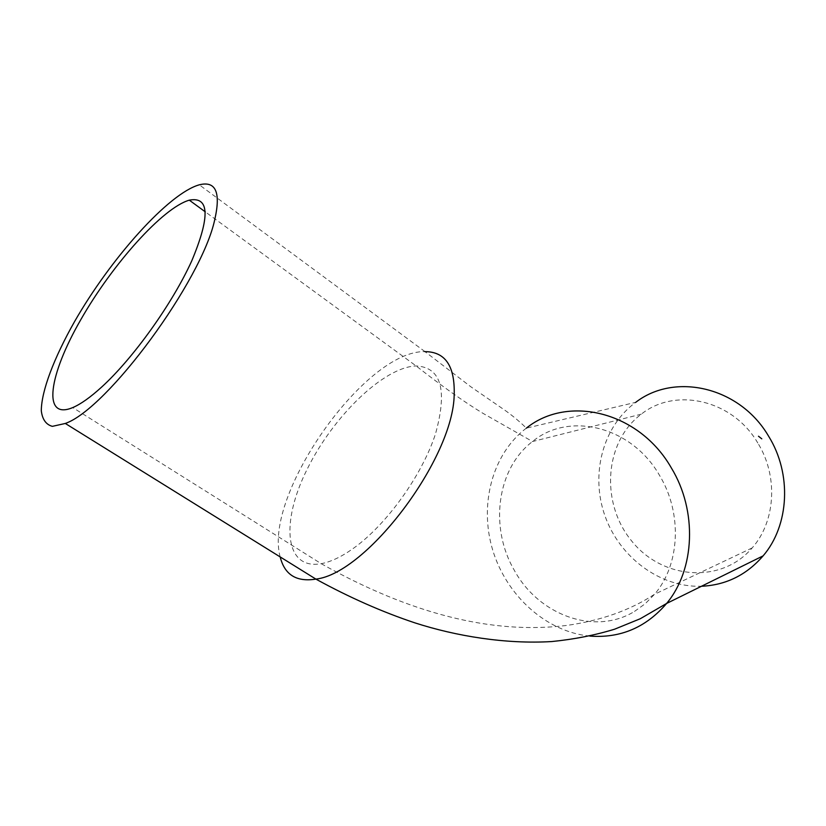 <?xml version="1.0" encoding="UTF-8"?>
<svg xmlns="http://www.w3.org/2000/svg" width="826" height="826" viewBox="0 0 826 826"><rect width="100%" height="100%" fill="white"/><g stroke="black" fill="none" stroke-linecap="round" stroke-linejoin="round"><path stroke-width="0.62" stroke-dasharray="4.13 3.1" d="M280.179 556.92C262.947 495.146 365.474 349.852 424.977 351.639L470.789 386.744L501.227 407.724C508.362 412.432 518.811 420.527 526.338 428.147L635.721 402.334C602.67 426.453 590.239 474.465 604.952 515.837C619.521 557.24 659.912 587.668 701.47 586.264M757.803 443.015C732.6 399.567 675.203 386.95 641.296 414.167C604.508 441.58 600.223 502.384 631.27 540.493C661.595 579.253 720.871 584.653 752.166 547.927C775.666 521.485 778.371 476.034 757.803 443.015M526.338 428.147C492.224 453.959 478.935 504.727 492.75 550.209C506.514 595.711 546.296 631.942 589.795 636.082M353.094 548.567C386.351 525.078 422.024 475.456 435.509 433.846C447.64 389.903 441.187 367.271 416.139 365.949C383.884 366.981 333.312 416.067 307.231 469.075C280.551 522.084 284.361 570.281 321.211 563.683C330.71 561.907 341.345 556.879 353.094 548.567M634.523 611.405L645.178 603.765L654.553 594.266C679.994 564.87 682.544 513.359 659.675 475.642C631.601 426.04 568.856 411.245 532.512 441.538C496.973 468.352 489.209 527.112 514.113 569.93C538.284 614.905 594.565 636.041 634.523 611.405M424.977 351.639L199.293 184.817M641.296 414.167L532.512 441.538L482.725 413.186C464.109 401.88 441.91 386.134 416.139 365.949L205.344 211.89M752.166 547.927L654.553 594.266C629.877 610.414 600.347 620.832 565.944 625.53C492.1 634.461 410.532 613.852 321.211 563.683L72.76 407.579"/><path stroke-width="1.24" d="M701.47 586.264C725.982 585.118 746.539 574.989 763.121 555.867C789.336 525.346 792.02 473.711 768.583 436.169C739.704 386.661 674.615 372.123 635.721 402.334M214.739 219.695C220.965 192.324 215.813 180.698 199.293 184.817C168.793 193.305 110.891 258.104 74.464 321.758C54.082 357.792 41.393 390.956 41.3 410.77C42.343 419.432 46.029 424.626 52.358 426.35L65.306 423.459C107.339 408.984 201.771 280.654 214.739 219.695M101.588 387.115C133.306 358.257 172.458 303.462 191.725 260.933C210.279 216.515 209.463 196.258 189.299 200.16C162.856 207.739 112.512 264.103 80.917 319.466C48.837 374.932 41.785 420.62 72.76 407.579C80.772 404.141 90.385 397.316 101.588 387.115M589.795 636.082C620.336 638.405 645.942 627.533 666.613 603.455C695.017 569.496 697.505 510.933 671.414 468.043C639.21 411.462 568.02 394.498 526.338 428.147M761.789 438.833L758.495 436.242M280.179 556.92C284.588 574.793 296.493 582.196 315.893 579.109C366.734 573.512 453.495 458.327 454.186 394.611C454.992 366.032 445.255 351.7 424.977 351.639M763.121 555.867L666.613 603.455L640.222 618.757L614.565 629.216C594.885 635.235 573.946 639.345 551.768 641.554C505.646 644.321 456.117 636.154 414.993 622.897C382.211 611.963 349.181 597.363 315.893 579.109L65.306 423.459M205.344 211.89L189.299 200.16"/></g></svg>
